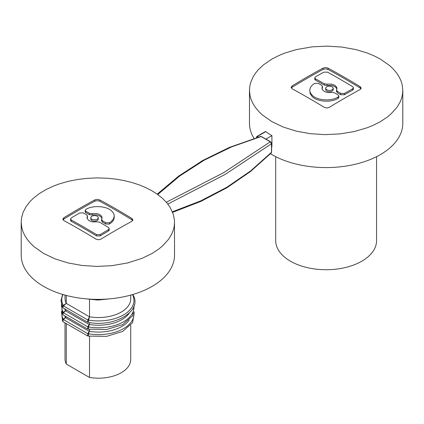 <?xml version="1.0" encoding="UTF-8"?>
<svg xmlns="http://www.w3.org/2000/svg" width="424" height="424" viewBox="0 0 424 424"><rect width="100%" height="100%" fill="white"/><g stroke="black" fill="none" stroke-linecap="round" stroke-linejoin="round"><path stroke-width="0.64" d="M61.427 304.331L62.503 314.009A1.617 1.267 -26.5 0 1 63.171 312.276L65.556 310.866L66.218 309.865A1.617 1.267 -26.5 0 1 65.497 310.75A33.088 19.101 180 0 1 64.793 309.043M89.517 322.903L89.48 322.553A1.617 0.366 -80.6 0 1 89.517 322.903A1.617 0.366 -80.6 0 1 89.294 324.487L89.517 322.903M61.83 305.609A35.51 20.5 180 0 0 63.171 312.276L63.404 312.742L65.556 310.866L89.093 324.455L87.821 326.84L87.646 329.088L88.547 329.241M132.786 294.516L133.237 295.305A1.617 1.267 153.5 0 0 132.564 294.754L132.489 294.601M88.627 329.257A1.617 0.366 -80.6 0 1 88.584 329.257A1.617 0.366 -80.6 0 1 88.627 326.973L87.821 326.84L63.404 312.742L62.784 314.571L63.102 314.915L87.646 329.088M65.015 295.104L65.015 298.242A32.282 18.64 0 0 0 66.271 303.393L89.517 316.813L87.821 319.993L87.646 322.24L88.547 322.394M66.271 295.438L66.271 303.393L63.404 305.895L62.784 307.723L87.646 322.24M89.517 299.556L89.517 316.813A32.282 18.64 -0 0 0 130.719 298.899L130.719 295.104M88.547 336.089L87.646 335.935L87.821 333.688L89.294 331.335A1.617 0.366 99.4 0 0 89.517 329.75A1.617 0.366 99.4 0 0 89.496 329.406L89.093 331.303L65.556 317.714L66.218 316.712A1.617 1.267 153.5 0 1 65.497 317.597L63.404 319.59L62.784 321.419L63.404 321.869M314.767 77.825L314.82 79.426L315.525 80.157L315.525 78.838L314.767 77.825L315.525 76.797A730.08 421.514 120 0 1 323.83 72.154L327.482 72.149A730.096 421.525 -120 0 1 340.096 79.256A730.096 421.525 -120 0 1 352.678 86.697L353.436 87.773L352.678 88.807A730.08 421.514 -60 0 0 344.378 93.455L340.721 93.386A730.361 421.673 60 0 0 337.202 91.271L336.587 89.713L336.449 91.51M353.436 87.773L353.24 89.655L352.678 90.127L352.678 88.807M315.525 80.157A730.361 421.673 60 0 1 324.408 85.123L327.063 85.473L327.063 84.153L324.408 83.804A730.361 421.673 60 0 0 315.525 78.838M336.587 91.028L337.202 92.586A730.361 421.673 60 0 1 340.721 94.706L344.378 94.769A730.08 421.514 -60 0 1 352.678 90.127M360.156 89.506A729.895 421.408 120 0 0 329.199 107.378L326.745 107.998L324.291 107.373A729.927 421.424 -120 0 0 308.216 97.801A729.927 421.424 -120 0 0 292.104 88.791L291.087 87.413L292.104 85.961A729.895 421.408 -60 0 1 323.067 68.089L325.521 67.538L327.975 68.089A729.921 421.424 60 0 1 344.081 77.099A729.921 421.424 60 0 1 360.156 86.671L361.174 88.123L360.156 89.506M21.2 222.16L21.2 255.11A76.67 44.266 -0 0 0 43.656 286.407A76.67 44.266 -0 0 0 127.205 296.005A76.67 44.266 -0 0 0 174.534 255.11L174.471 220.348L173.315 214.295L170.029 207.214L166.749 202.73L162.636 198.48L157.717 194.505L152.099 190.88L145.808 187.625L138.924 184.785L131.546 182.405L123.803 180.513L115.715 179.119L107.383 178.244L96.873 177.905L87.286 178.329L77.55 179.484L68.195 181.35L59.344 183.894L53.763 185.961L46.03 189.549L39.204 193.667L33.316 198.278L29.987 201.586L25.965 206.795L23.134 212.276L21.55 217.941L21.2 222.16L21.794 227.646L22.838 231.26L24.401 234.811L27.247 239.39L30.947 243.758L34.27 246.874L43.672 253.467L55.067 258.879L68.084 262.944L82.166 265.482L96.879 266.415L111.83 265.684L127.619 262.954L142.008 258.354L152.099 253.446L158.603 249.174L162.408 246.053L168.551 239.311L171.773 233.937L173.257 230.216L174.179 226.437L174.534 222.165M291.283 88.065L292.104 87.28A729.895 421.408 -60 0 1 323.067 69.409L325.521 68.858L327.975 69.403A729.921 421.424 60 0 1 344.081 78.413A729.921 421.424 60 0 1 360.156 87.985L360.983 88.775M63.844 217.751A729.895 421.408 -60 0 1 94.801 199.879L97.255 199.328L99.709 199.874A729.921 421.424 60 0 1 115.816 208.884A729.921 421.424 60 0 1 131.896 218.455L132.913 219.908L131.896 221.291A729.895 421.408 120 0 0 100.933 239.163L98.479 239.783L96.025 239.157A729.927 421.424 -120 0 0 79.951 229.591A729.927 421.424 -120 0 0 63.844 220.581L62.826 219.197L63.844 217.751L63.844 219.065A729.895 421.408 -60 0 1 94.801 201.193L97.255 200.642L99.709 201.193A729.921 421.424 60 0 1 115.816 210.203A729.921 421.424 60 0 1 131.896 219.775L132.717 220.559M63.017 219.849L63.844 219.065M109.233 228.568L109.18 230.184L108.475 230.969L108.475 229.649L109.233 228.568L108.475 227.471A730.361 421.673 -120 0 0 99.592 222.187L96.937 221.821L92.649 221.932L89.316 220.872L87.227 218.789L87.015 217.692L87.413 216.383L86.798 214.873A730.361 421.673 -120 0 0 83.279 212.928L79.622 212.991A730.08 421.514 120 0 0 71.322 217.936L70.564 219.007L71.322 220.04A730.101 421.525 60 0 1 83.936 227.147A730.101 421.525 60 0 1 96.518 234.589L100.17 234.589A730.08 421.514 -60 0 1 108.475 229.649M70.564 219.007L70.612 220.618L71.322 221.36A730.101 421.525 60 0 1 83.936 228.462A730.101 421.525 60 0 1 96.518 235.908L100.17 235.908A730.08 421.514 -60 0 1 108.475 230.969M101.945 218.376L101.792 217.957C100.075 215.355 96.847 214.364 92.109 214.984L89.453 214.655A730.366 421.679 60 0 0 85.934 212.705L85.934 211.391L85.176 210.373L85.94 209.339C92.999 205.046 106.657 205.969 111.766 211.078L113.266 212.859L114.093 214.777L114.242 217.676L113.595 220.019L111.963 222.192L109.429 224.073L105.772 224.042L105.772 222.722A730.366 421.679 60 0 0 102.253 220.65L101.633 219.107L101.495 220.904M101.633 220.422L102.253 221.964A730.366 421.679 60 0 1 105.772 224.042M98.304 217.708L98.283 219.234L97.79 220.12L96.433 220.909L94.473 221.211L92.501 220.883L91.043 219.897L90.747 219.086L91.038 216.892L92.347 215.948L94.165 215.556L96.184 215.763L97.716 216.547L98.273 217.443L98.066 218.461L97.197 219.245L95.532 219.812L92.162 219.425L91.128 218.689L90.747 217.735M87.551 215.906L87.413 217.698L87.551 215.906M87.106 218.429L87.413 217.698M92.109 214.984L92.109 213.664C96.847 213.044 100.075 214.035 101.792 216.638L102.025 217.878L101.633 219.107M92.109 213.664L89.453 213.336A730.366 421.679 60 0 0 85.934 211.391M85.934 212.705L85.229 211.974L85.176 210.373M114.247 216.07L113.394 219.081L111.21 221.545L109.429 222.759L105.772 222.722M327.063 84.153L331.404 84.085L334.711 85.187L336.773 87.291L336.985 88.399L336.587 89.713M271.609 146.895L271.922 146.715L271.922 135.632A76.67 44.266 -0 0 1 265.758 131.615L265.26 131.901M66.271 323.591L66.271 364.046L89.517 377.461L89.517 336.253M89.517 377.461A32.282 18.64 -0 0 0 130.719 359.552L130.719 325.25M66.271 364.046A32.282 18.64 180 0 1 65.015 358.895L65.015 322.865M271.922 135.632L265.869 139.125L261.279 136.475M172.398 211.788L200.812 200.838L226.988 187.169L250.626 170.93L271.482 152.317L271.302 152.921L271.609 152.062L271.609 143.492L270.634 141.812L266.044 139.162A0.806 0.466 120 0 0 265.869 139.125M327.021 86.586L329.268 86.072L331.308 86.353L332.872 87.312L333.195 88.669L332.57 89.533L331.086 90.248L329.008 90.434L327.455 90.105L326.167 89.305L325.701 88.325L325.908 87.524L327.021 86.586M338.066 94.918L338.824 96.01L338.061 97.091C331.012 101.453 317.385 100.52 312.26 95.32L310.744 93.508L309.912 91.542L309.759 89.93L310.4 87.535L312.032 85.309L314.571 83.39L318.228 83.343A730.366 421.679 -120 0 1 321.747 85.335L322.367 86.856L321.975 88.107L322.219 89.374C323.957 91.992 327.18 93.004 331.891 92.416L334.547 92.798A730.366 421.679 -120 0 1 338.066 94.918M338.824 96.01L338.771 97.626L338.061 98.41C331.012 102.772 317.385 101.84 312.26 96.64L310.161 93.662L309.753 90.206M327.063 85.473L331.404 85.404L333.508 85.945L335.697 87.19L336.894 88.971M322.505 87.699L322.505 86.379L322.505 87.699M322.055 88.918L322.367 88.176M333.253 88.277L333.238 89.803L332.745 90.694L331.377 91.478L329.421 91.77L327.455 91.42L326.167 90.625L325.727 89.851L325.696 88.245M260.85 136.38L229.352 147.414L202.783 160.452L178.652 176.098L157.225 194.15M271.482 152.317L271.482 143.747L270.279 141.828L270.798 142.183L270.279 141.828L223.724 172.621L166.335 202.248M271.302 152.921L250.505 171.508L226.951 187.731L200.891 201.389L172.626 212.345M271.482 143.747L271.376 143.164L271.482 143.747L225.049 174.492L167.825 204.055M157.755 194.531L179.622 176.061L204.331 160.118L231.599 146.895L261.104 136.528L270.279 141.828M270.47 153.758A76.67 44.266 -0 0 0 271.922 154.622A76.67 44.266 -0 0 0 355.471 164.215A76.67 44.266 -0 0 0 402.8 123.32L402.8 90.376L402.45 94.589L401.539 98.379L400.06 102.11L396.827 107.505L390.69 114.252L386.879 117.379L380.344 121.672L372.919 125.44L367.497 127.64L354.279 131.546L340.006 133.905L325.028 134.631L310.373 133.687L296.291 131.143L283.333 127.094L271.938 121.677L262.53 115.09L259.202 111.963L255.492 107.574L252.651 102.995L251.093 99.444L250.043 95.819L249.466 90.376L249.826 86.088L250.743 82.314L253.176 76.765L255.471 73.198L258.274 69.769L263.442 64.893L271.938 59.069L279.342 55.311L284.748 53.117L296.429 49.571L312.181 46.857L327.18 46.121L341.85 47.059L355.98 49.608L367.179 52.995L374.063 55.836L380.36 59.09L389.736 65.662L393.059 68.783L396.758 73.156L399.599 77.725L401.162 81.276L402.206 84.885L402.8 90.376M249.466 90.376L249.466 123.32A76.67 44.266 -0 0 0 254.013 138.341M275.69 156.657L275.69 240.615A50.44 29.124 -0 0 0 290.466 261.205A50.44 29.124 -0 0 0 345.433 267.518A50.44 29.124 -0 0 0 376.57 240.615L376.57 156.657M62.62 294.415L60.982 300.786L62.503 307.161A1.617 1.267 -26.5 0 1 63.171 305.428A35.51 20.5 180 0 1 62.969 294.521M129.24 313.103A33.088 19.101 -0 0 1 89.294 324.487L88.627 326.973A35.51 20.5 -0 0 0 133.905 306.266M88.627 322.41A1.617 0.366 -80.6 0 1 88.584 322.41A1.617 0.366 -80.6 0 1 88.627 320.125L87.821 319.993L63.404 305.895L63.171 305.428L66.271 303.393M89.517 316.813L88.627 320.125A35.51 20.5 -0 0 0 123.548 314.921A35.51 20.5 -0 0 0 132.564 294.754L132.277 294.664M129.24 319.95A33.088 19.101 0 0 1 89.294 331.335L88.627 333.821L87.821 333.688L63.404 319.59L63.171 319.129A1.617 1.267 153.5 0 0 62.503 320.857L62.784 321.419M134.307 311.836L132.643 322.6L122.6 331.478L106.604 336.365L88.584 336.11A1.617 0.366 99.4 0 1 88.627 333.821A35.51 20.5 0 0 0 133.905 313.113M87.747 335.967L88.584 336.11A1.617 0.366 99.4 0 0 88.627 336.105M64.793 315.891A33.088 19.101 180 0 0 65.497 317.597L63.171 319.129A35.51 20.5 180 0 1 61.83 312.456M324.408 85.123L324.408 83.804M344.378 94.769L344.378 93.455M327.975 69.403L327.975 68.089M323.067 69.409L323.067 68.089M94.801 201.193L94.801 199.879M99.709 201.193L99.709 199.874M131.896 219.775L131.896 218.455M100.17 235.908L100.17 234.589M96.518 235.908L96.518 234.589M71.322 221.36L71.322 220.04M102.253 221.964L102.253 220.65M89.453 214.655L89.453 213.336M109.429 224.073L109.429 222.759M292.104 87.28L292.104 85.961M265.758 131.615L257.368 136.454A0.806 0.466 60 0 0 256.965 136.417A0.806 0.806 0 0 0 256.562 137.116A0.806 0.466 -0 0 0 256.796 137.445A0.806 0.466 -60 0 1 257.368 136.454L258.327 137.01M256.562 137.546L256.562 137.116A0.806 0.466 -0 0 1 256.796 136.788A0.806 0.466 60 0 1 256.965 136.417L265.403 131.546M338.061 98.41L338.061 97.091M360.156 87.985L360.156 86.671M340.721 94.706L340.721 93.386M337.202 92.586L337.202 91.271M134.307 304.989L132.643 315.753L122.6 324.63L106.604 329.517L87.747 329.119M133.237 295.305C142.353 311.009 114.798 327.561 88.584 322.41L87.747 322.272M62.503 314.009L62.784 314.571M62.503 307.161L62.784 307.723M87.646 335.935L63.102 321.763M62.503 320.857L61.427 311.179M111.639 298.655L97.87 300.06L84.095 298.655"/></g></svg>
